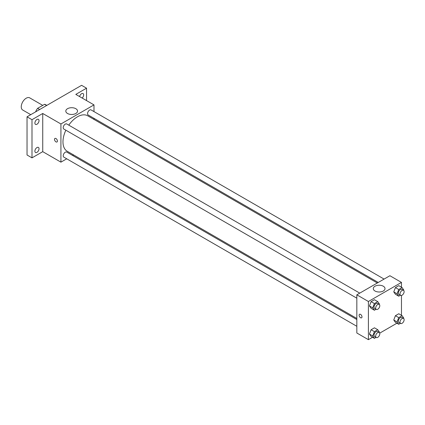 <?xml version="1.0" encoding="UTF-8"?>
<svg xmlns="http://www.w3.org/2000/svg" width="425" height="425" viewBox="0 0 425 425"><rect width="100%" height="100%" fill="white"/><g stroke="black" fill="none" stroke-linecap="round" stroke-linejoin="round"><path stroke-width="0.64" d="M42.728 105.373L29.718 97.862A7.012 4.048 120 0 0 24.31 99.742A7.012 4.048 120 0 0 21.25 106.797A7.012 4.048 120 0 0 22.7 110.011L30.765 114.665M39.674 109.522L37.607 108.327L44.567 104.311A9.053 5.228 120 0 1 45.613 104.683L46.835 105.389M35.716 111.807L35.716 111.61A9.053 5.228 120 0 1 37.607 108.327M46.633 105.506L44.567 104.311M66.73 158.801L60.924 162.153L42.739 151.656L31.997 157.861L27.035 154.998L27.035 116.817L81.589 85.324L86.546 88.188L86.546 100.592M73.509 154.891L72.574 155.428M36.954 152.341A2.922 1.689 -60 0 1 35.493 152.49A2.922 1.689 -60 0 1 35.047 150.147A2.922 1.689 -60 0 1 36.954 147.571A2.922 1.689 -60 0 1 38.415 147.427A2.922 1.689 -60 0 1 38.866 149.77A2.922 1.689 -60 0 1 36.954 152.341M36.954 124.243A2.922 1.689 -60 0 1 35.493 124.387A2.922 1.689 -60 0 1 35.047 122.049A2.922 1.689 -60 0 1 36.954 119.473A2.922 1.689 -60 0 1 38.415 119.329A2.922 1.689 -60 0 1 38.866 121.667A2.922 1.689 -60 0 1 36.954 124.243M42.739 151.656L42.739 113.48L31.997 119.68L27.035 116.817M31.997 157.861L31.997 119.68M60.924 162.153L60.924 123.978L42.739 113.48M60.924 123.978L93.989 104.89L75.804 94.392L86.546 88.188M67.522 113.486A5.865 3.384 180 0 1 65.806 111.095A5.865 3.384 180 0 1 71.671 107.706A5.865 3.384 180 0 1 77.536 111.095A5.865 3.384 180 0 1 73.913 114.219A5.865 3.384 180 0 1 67.522 113.486M79.603 96.581A2.922 1.689 -60 0 1 81.589 93.702A2.922 1.689 -60 0 1 83.05 93.558A2.922 1.689 -60 0 1 82.152 98.058M65.859 130.199A20.48 11.826 120 0 0 62.974 141.881A20.48 11.826 120 0 0 67.214 151.258L356.835 318.468M377.315 282.997L87.693 115.786A20.48 11.826 120 0 0 68.781 125.141M93.989 104.89L93.989 111.594M93.989 118.341L93.989 119.42M384.088 279.082L91.083 109.916A2.922 1.689 120 0 0 88.83 110.702A2.922 1.689 120 0 0 87.555 113.64A2.922 1.689 120 0 0 88.161 114.978L378.245 282.455M356.835 319.542L66.752 152.065A2.922 1.689 120 0 0 64.499 152.846A2.922 1.689 120 0 0 63.224 155.789A2.922 1.689 120 0 0 63.83 157.128L356.835 326.294M356.835 298.191L63.83 129.03A2.922 1.689 -60 0 1 63.83 125.651A2.922 1.689 -60 0 1 66.752 123.967L359.757 293.133M57.412 141.036A2.045 1.179 60 0 1 56.987 141.977A2.045 1.179 60 0 1 54.942 140.792A2.045 1.179 60 0 1 54.942 138.433A2.045 1.179 60 0 1 56.52 138.98A2.045 1.179 60 0 1 57.412 141.036M56.987 141.971A2.045 1.179 60 0 1 54.942 140.792A2.045 1.179 60 0 1 54.942 138.428M372.571 337.269L368.406 339.676L356.835 332.998L356.835 294.817L389.895 275.729L401.466 282.413L401.466 287.22M396.902 323.223L379.706 333.152M395.431 294.275L393.763 291.901L395.431 287.592L398.772 285.664L395.431 287.592L393.763 291.901L395.431 294.275L398.74 296.183L397.067 293.808L398.74 289.505L402.082 287.576L403.75 289.951L403.596 290.349M371.099 336.425L369.431 334.045L371.099 329.742L374.441 327.813L371.099 329.742L369.431 334.045L371.099 336.425L374.404 338.332L372.736 335.957L374.404 331.649L377.745 329.72L379.413 332.1L379.259 332.493M401.466 295.46L401.466 315.318M368.406 339.676L368.406 301.5L401.466 282.413M395.431 322.373L393.763 319.998L395.431 315.69L398.772 313.762L395.431 315.69L393.763 319.998L395.431 322.373L398.74 324.28L397.067 321.906L398.74 317.603L402.082 315.674L403.75 318.049L403.596 318.447M371.099 308.322L369.431 305.947L371.099 301.644L374.441 299.715L371.099 301.644L369.431 305.947L371.099 308.322L374.404 310.234L372.736 307.854L374.404 303.551L377.745 301.623L379.413 303.997L379.259 304.396M368.406 301.5L356.835 294.817M375.004 291.008A5.865 3.384 180 0 1 373.288 288.612A5.865 3.384 180 0 1 379.148 285.228A5.865 3.384 180 0 1 385.013 288.612A5.865 3.384 180 0 1 381.395 291.741A5.865 3.384 180 0 1 375.004 291.008M361.994 316.885A2.045 1.179 60 0 1 361.574 317.826A2.045 1.179 60 0 1 359.529 316.641A2.045 1.179 60 0 1 359.529 314.282A2.045 1.179 60 0 1 361.101 314.829A2.045 1.179 60 0 1 361.994 316.885M361.574 317.826A2.045 1.179 60 0 1 359.529 316.641A2.045 1.179 60 0 1 359.529 314.282M376.045 309.283L374.404 310.234M379.19 304.353L377.538 303.397A2.922 1.689 120 0 0 375.286 304.178A2.922 1.689 120 0 0 374.011 307.121A2.922 1.689 120 0 0 374.616 308.46L376.268 309.411A2.922 1.689 120 0 0 379.19 307.727A2.922 1.689 120 0 0 379.19 304.353A2.922 1.689 120 0 0 376.938 305.134A2.922 1.689 120 0 0 375.663 308.077A2.922 1.689 120 0 0 376.268 309.411M372.736 307.854L369.431 305.947M374.404 303.551L371.099 301.644M377.745 301.623L374.441 299.715M400.382 295.237L398.74 296.183M403.522 290.302L401.869 289.351A2.922 1.689 120 0 0 399.617 290.132A2.922 1.689 120 0 0 398.342 293.069A2.922 1.689 120 0 0 398.947 294.408L400.6 295.364A2.922 1.689 120 0 0 403.522 293.675A2.922 1.689 120 0 0 403.522 290.302A2.922 1.689 120 0 0 401.274 291.088A2.922 1.689 120 0 0 399.994 294.026A2.922 1.689 120 0 0 400.6 295.364M397.067 293.808L393.763 291.901M398.74 289.505L395.431 287.592M402.082 287.576L398.772 285.664M376.045 337.386L374.404 338.332M379.19 332.451L377.538 331.495A2.922 1.689 120 0 0 375.286 332.281A2.922 1.689 120 0 0 374.011 335.219A2.922 1.689 120 0 0 374.616 336.558L376.268 337.514A2.922 1.689 120 0 0 379.19 335.824A2.922 1.689 120 0 0 379.19 332.451A2.922 1.689 120 0 0 376.938 333.232A2.922 1.689 120 0 0 375.663 336.175A2.922 1.689 120 0 0 376.268 337.514M372.736 335.957L369.431 334.045M374.404 331.649L371.099 329.742M377.745 329.72L374.441 327.813M400.382 323.335L398.74 324.28M403.522 318.399L401.869 317.448A2.922 1.689 120 0 0 399.617 318.229A2.922 1.689 120 0 0 398.342 321.172A2.922 1.689 120 0 0 398.947 322.506L400.6 323.462A2.922 1.689 120 0 0 403.522 321.773A2.922 1.689 120 0 0 403.522 318.399A2.922 1.689 120 0 0 401.274 319.186A2.922 1.689 120 0 0 399.994 322.123A2.922 1.689 120 0 0 400.6 323.462M397.067 321.906L393.763 319.998M398.74 317.603L395.431 315.69M402.082 315.674L398.772 313.762"/></g></svg>
